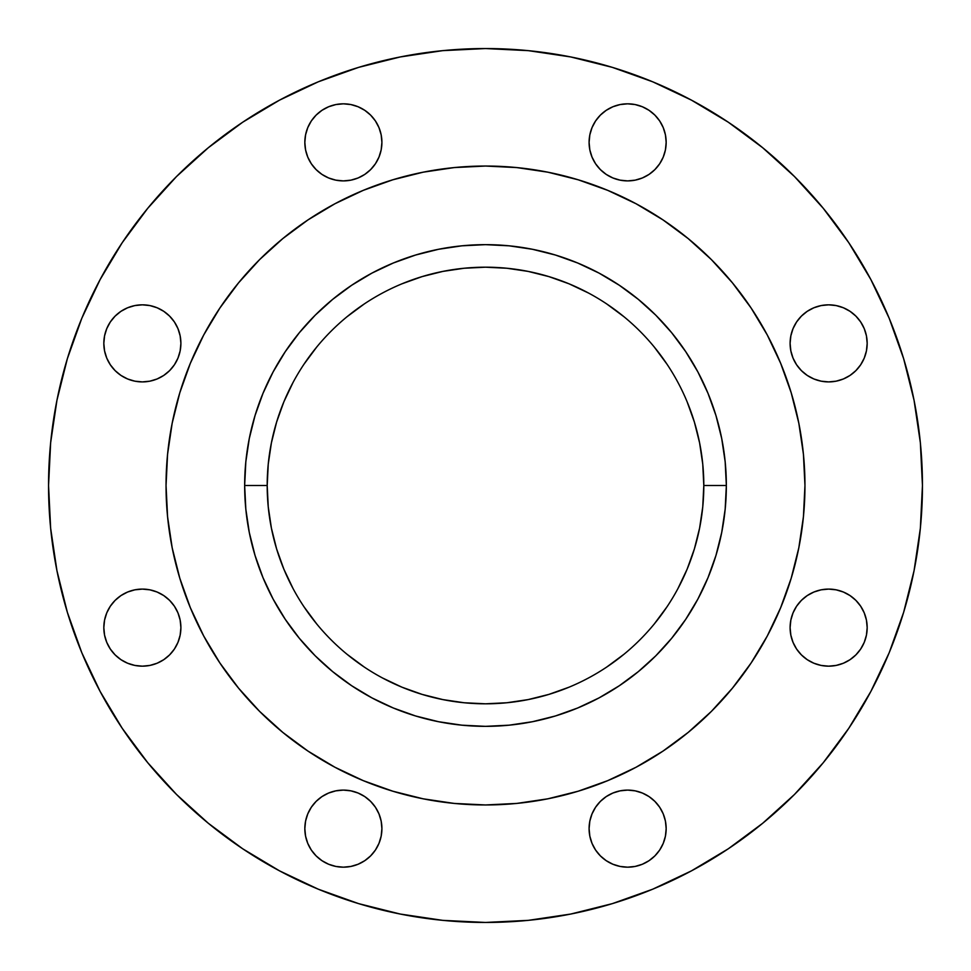 <?xml version="1.0" encoding="UTF-8"?>
<svg xmlns="http://www.w3.org/2000/svg" width="971" height="971" viewBox="0 0 971 971"><rect width="100%" height="100%" fill="white"/><g stroke="black" fill="none" stroke-linecap="round" stroke-linejoin="round"><path stroke-width="1.46" d="M866.435 350.883L864.239 358.117L860.67 364.78L864.239 358.117L860.67 364.78L855.888 370.619L860.67 364.78L855.888 370.619L850.05 375.413L855.888 370.619L850.05 375.413L843.386 378.969L836.152 381.166L828.639 381.906L821.114 381.166L813.892 378.969L807.229 375.413L801.391 370.619L796.596 364.78L793.04 358.117L790.843 350.883L790.103 343.37A38.537 38.537 0 0 1 828.639 304.833A38.537 38.537 0 0 1 867.176 343.37L866.435 335.857L867.176 343.37L866.435 350.883L867.176 343.37L866.435 335.857L867.176 343.37L866.435 350.883L867.176 343.37A38.537 38.537 0 0 1 828.639 381.906A38.537 38.537 0 0 1 790.103 343.37L790.843 335.857L793.04 328.623L796.596 321.959L801.391 316.121L807.229 311.327L813.892 307.771L821.114 305.574L828.639 304.833L821.114 305.574L828.639 304.833L836.152 305.574L828.639 304.833L821.114 305.574M866.435 620.117L867.176 627.63A38.537 38.537 0 0 1 828.639 666.167A38.537 38.537 0 0 1 790.103 627.63L790.843 620.117L793.04 612.883L796.596 606.22L801.391 600.381L807.229 595.587L813.892 592.031L821.114 589.834L828.639 589.094L836.152 589.834L843.386 592.031L850.05 595.587L855.888 600.381L860.67 606.22L855.888 600.381L860.67 606.22L864.239 612.883L866.435 620.117L867.176 627.63L866.435 635.143L864.239 642.377L860.67 649.041L864.239 642.377L860.67 649.041L855.888 654.879L860.67 649.041L864.239 642.377M612.883 864.239L620.117 866.435L627.63 867.176L620.117 866.435L612.883 864.239L620.117 866.435L612.883 864.239L606.22 860.67L600.381 855.888L595.587 850.05L600.381 855.888L595.587 850.05L592.031 843.386L589.834 836.152L589.094 828.639A38.537 38.537 0 0 1 627.63 790.103A38.537 38.537 0 0 1 666.167 828.639A38.537 38.537 0 0 1 627.63 867.176A38.537 38.537 0 0 1 589.094 828.639L589.834 821.114L592.031 813.892L595.587 807.229L600.381 801.391L606.22 796.596L612.883 793.04L620.117 790.843L627.63 790.103L635.143 790.843L642.377 793.04L649.041 796.596L654.879 801.391L659.673 807.229L663.229 813.892L665.426 821.114L666.167 828.639L665.426 821.114M305.574 821.114L307.771 813.892L311.327 807.229L316.121 801.391L321.959 796.596L328.623 793.04L335.857 790.843L343.37 790.103L350.883 790.843L358.117 793.04L364.78 796.596L370.619 801.391L375.413 807.229L378.969 813.892L381.166 821.114L381.906 828.639A38.537 38.537 0 0 1 343.37 867.176A38.537 38.537 0 0 1 304.833 828.639L305.574 821.114L304.833 828.639A38.537 38.537 0 0 1 343.37 790.103A38.537 38.537 0 0 1 381.906 828.639L381.166 836.152L378.969 843.386L375.413 850.05L370.619 855.888L364.78 860.67L358.117 864.239L350.883 866.435L358.117 864.239L350.883 866.435L343.37 867.176L350.883 866.435L358.117 864.239M177.96 612.883L174.404 606.22L177.96 612.883L180.157 620.117L180.897 627.63A38.537 38.537 0 0 1 142.361 666.167A38.537 38.537 0 0 1 103.824 627.63L104.565 620.117L103.824 627.63A38.537 38.537 0 0 1 142.361 589.094A38.537 38.537 0 0 1 180.897 627.63L180.157 635.143L177.96 642.377L174.404 649.041L169.609 654.879L163.771 659.673L157.108 663.229L149.886 665.426L142.361 666.167L149.886 665.426L142.361 666.167L134.848 665.426L142.361 666.167L149.886 665.426M177.96 328.623L174.404 321.959L177.96 328.623L180.157 335.857L180.897 343.37A38.537 38.537 0 0 1 142.361 381.906A38.537 38.537 0 0 1 103.824 343.37L104.565 350.883L103.824 343.37L104.565 335.857L103.824 343.37L104.565 350.883L103.824 343.37L104.565 335.857L103.824 343.37A38.537 38.537 0 0 1 142.361 304.833A38.537 38.537 0 0 1 180.897 343.37L180.157 350.883L177.96 358.117L174.404 364.78L169.609 370.619L163.771 375.413L157.108 378.969L149.886 381.166L142.361 381.906L134.848 381.166L127.614 378.969L120.95 375.413L115.112 370.619L110.33 364.78L106.761 358.117L104.565 350.883M370.619 115.112L364.78 110.33L370.619 115.112L364.78 110.33L370.619 115.112L375.413 120.95L378.969 127.614L381.166 134.848L381.906 142.361A38.537 38.537 0 0 1 343.37 180.897A38.537 38.537 0 0 1 304.833 142.361L305.574 134.848L304.833 142.361L305.574 134.848L307.771 127.614L305.574 134.848L304.833 142.361A38.537 38.537 0 0 1 343.37 103.824A38.537 38.537 0 0 1 381.906 142.361L381.166 149.886L378.969 157.108L375.413 163.771L378.969 157.108M666.167 142.361L665.426 149.886L663.229 157.108L659.673 163.771L654.879 169.609L649.041 174.404L642.377 177.96L635.143 180.157L627.63 180.897L620.117 180.157L612.883 177.96L606.22 174.404L600.381 169.609L595.587 163.771L592.031 157.108L589.834 149.886L589.094 142.361A38.537 38.537 0 0 1 627.63 103.824A38.537 38.537 0 0 1 666.167 142.361L665.426 134.848L663.229 127.614L665.426 134.848L666.167 142.361A38.537 38.537 0 0 1 627.63 180.897A38.537 38.537 0 0 1 589.094 142.361L589.834 134.848L592.031 127.614L595.587 120.95L600.381 115.112L606.22 110.33L600.381 115.112M532.618 721.684A240.844 240.844 0 0 0 619.304 685.744L638.287 671.665L655.801 655.801L671.665 638.287L685.744 619.304L697.906 599.034L708.005 577.66L715.967 555.412L721.708 532.484L725.179 509.107L726.344 485.5L703.805 485.5A218.305 218.305 0 0 1 485.5 703.805A218.305 218.305 0 0 1 267.195 485.5A218.305 218.305 0 0 0 485.5 703.805A218.305 218.305 0 0 0 703.805 485.5L726.344 485.5A240.844 240.844 0 0 1 485.5 726.344A240.844 240.844 0 0 1 244.656 485.5L267.195 485.5L268.251 464.102L267.195 485.5L244.656 485.5A240.844 240.844 0 0 0 249.268 532.351M249.316 532.618A240.844 240.844 0 0 0 285.256 619.304L299.335 638.287L315.199 655.801L332.713 671.665L351.696 685.744A240.844 240.844 0 0 0 438.382 721.684M438.649 721.732A240.844 240.844 0 0 0 532.351 721.732M685.744 619.304A240.844 240.844 0 0 0 721.684 532.618M203.801 334.849A319.459 319.459 0 0 0 166.041 485.5A319.459 319.459 0 0 1 485.5 166.041A319.459 319.459 0 0 1 804.959 485.5A319.459 319.459 0 0 0 767.199 334.849M751.238 308.195A319.459 319.459 0 0 0 662.805 219.762M636.151 203.801A319.459 319.459 0 0 0 334.849 203.801M308.195 219.762A319.459 319.459 0 0 0 219.762 308.195M48.55 485.5A436.95 436.95 0 0 1 485.5 48.55A436.95 436.95 0 0 1 922.45 485.5A436.95 436.95 0 0 1 485.5 922.45A436.95 436.95 0 0 1 48.55 485.5L50.65 528.333L56.949 570.742L67.363 612.337L81.807 652.718L100.147 691.473L122.188 728.262L147.738 762.696L176.528 794.472L208.304 823.262L242.738 848.812L279.527 870.853L318.282 889.193L358.663 903.637L318.282 889.193L358.663 903.637L400.258 914.051L442.667 920.35L485.5 922.45L528.333 920.35L570.742 914.051L612.337 903.637L652.718 889.193L691.473 870.853L728.262 848.812L691.473 870.853L728.262 848.812L762.696 823.262L794.472 794.472L823.262 762.696L848.812 728.262L870.853 691.473L889.193 652.718L903.637 612.337L914.051 570.742L920.35 528.333L922.45 485.5L920.35 442.667L914.051 400.258L903.637 358.663L889.193 318.282L870.853 279.527L848.812 242.738L823.262 208.304L794.472 176.528L762.696 147.738L728.262 122.188L691.473 100.147L652.718 81.807L612.337 67.363L652.718 81.807L612.337 67.363L570.742 56.949L528.333 50.65L485.5 48.55L442.667 50.65L400.258 56.949L358.663 67.363L318.282 81.807L279.527 100.147L242.738 122.188L279.527 100.147L242.738 122.188L208.304 147.738L176.528 176.528L147.738 208.304L122.188 242.738L100.147 279.527L81.807 318.282L67.363 358.663L56.949 400.258L50.65 442.667L48.55 485.5M271.394 442.91L276.601 422.13L283.811 401.958L276.601 422.13L271.394 442.91L268.251 464.102M303.984 364.222L316.752 347.011L303.984 364.222M347.011 316.752L364.222 303.984L347.011 316.752M506.898 268.251L528.09 271.394L506.898 268.251L485.5 267.195L464.102 268.251L442.91 271.394L422.13 276.601L401.958 283.811M606.778 303.984L623.989 316.752L606.778 303.984M654.248 347.011L667.016 364.222L654.248 347.011M687.189 401.958L694.399 422.13L699.606 442.91L694.399 422.13L687.189 401.958M699.606 442.91L702.749 464.102L703.805 485.5A218.305 218.305 0 0 0 485.5 267.195A218.305 218.305 0 0 0 267.195 485.5L268.251 506.898L267.195 485.5A218.305 218.305 0 0 1 485.5 267.195A218.305 218.305 0 0 1 703.805 485.5L702.749 506.898L699.606 528.09L694.399 548.87L687.189 569.042L694.399 548.87M667.016 606.778L654.248 623.989L667.016 606.778M623.989 654.248L606.778 667.016L623.989 654.248M364.222 667.016L347.011 654.248L364.222 667.016M316.752 623.989L303.984 606.778L316.752 623.989M293.036 588.523L283.811 569.042L276.601 548.87L283.811 569.042M864.239 328.623L860.67 321.959L864.239 328.623L860.67 321.959L864.239 328.623L866.435 335.857M855.888 316.121L850.05 311.327L843.386 307.771L850.05 311.327L855.888 316.121L860.67 321.959L855.888 316.121L850.05 311.327L843.386 307.771L850.05 311.327L855.888 316.121M821.114 665.426L828.639 666.167L836.152 665.426L828.639 666.167L821.114 665.426L828.639 666.167L836.152 665.426L828.639 666.167L821.114 665.426L813.892 663.229L807.229 659.673L801.391 654.879L796.596 649.041L793.04 642.377L790.843 635.143L790.103 627.63A38.537 38.537 0 0 1 828.639 589.094A38.537 38.537 0 0 1 867.176 627.63M627.63 867.176L635.143 866.435L642.377 864.239L635.143 866.435L627.63 867.176L635.143 866.435L642.377 864.239L635.143 866.435L627.63 867.176L620.117 866.435L627.63 867.176M654.879 855.888L659.673 850.05L663.229 843.386L665.426 836.152L663.229 843.386L659.673 850.05L654.879 855.888L659.673 850.05L663.229 843.386L665.426 836.152L663.229 843.386L659.673 850.05L654.879 855.888L649.041 860.67L642.377 864.239M305.574 836.152L307.771 843.386L311.327 850.05L316.121 855.888L311.327 850.05L307.771 843.386L305.574 836.152L307.771 843.386L311.327 850.05L316.121 855.888L311.327 850.05L307.771 843.386L305.574 836.152L304.833 828.639M328.623 864.239L335.857 866.435L343.37 867.176L335.857 866.435L328.623 864.239L335.857 866.435L343.37 867.176L350.883 866.435L343.37 867.176L335.857 866.435L328.623 864.239L321.959 860.67L316.121 855.888M110.33 606.22L115.112 600.381L110.33 606.22L106.761 612.883L110.33 606.22L115.112 600.381L110.33 606.22L106.761 612.883L104.565 620.117L103.824 627.63L104.565 635.143L106.761 642.377L110.33 649.041L115.112 654.879L120.95 659.673L115.112 654.879L110.33 649.041L106.761 642.377L110.33 649.041L115.112 654.879L120.95 659.673L127.614 663.229L134.848 665.426L142.361 666.167L134.848 665.426M149.886 305.574L142.361 304.833L134.848 305.574L142.361 304.833L149.886 305.574L142.361 304.833L134.848 305.574L142.361 304.833L149.886 305.574L157.108 307.771L163.771 311.327L169.609 316.121L174.404 321.959M115.112 316.121L120.95 311.327L127.614 307.771L120.95 311.327L115.112 316.121L110.33 321.959L106.761 328.623L110.33 321.959L106.761 328.623L110.33 321.959L115.112 316.121L120.95 311.327L127.614 307.771L120.95 311.327L115.112 316.121L110.33 321.959M358.117 106.761L350.883 104.565L343.37 103.824L335.857 104.565L328.623 106.761L335.857 104.565L343.37 103.824L350.883 104.565L358.117 106.761L350.883 104.565L343.37 103.824L335.857 104.565L328.623 106.761L335.857 104.565L343.37 103.824L350.883 104.565L358.117 106.761L364.78 110.33M321.959 110.33L316.121 115.112L311.327 120.95L307.771 127.614L311.327 120.95L316.121 115.112L321.959 110.33L316.121 115.112L311.327 120.95L307.771 127.614L305.574 134.848L307.771 127.614L311.327 120.95L316.121 115.112L321.959 110.33L328.623 106.761M663.229 127.614L659.673 120.95L654.879 115.112L649.041 110.33L654.879 115.112L659.673 120.95L663.229 127.614L659.673 120.95L654.879 115.112L649.041 110.33L654.879 115.112L659.673 120.95L663.229 127.614L665.426 134.848L663.229 127.614M642.377 106.761L635.143 104.565L627.63 103.824L620.117 104.565L612.883 106.761L620.117 104.565L627.63 103.824L635.143 104.565L642.377 106.761L635.143 104.565L627.63 103.824L620.117 104.565L612.883 106.761L620.117 104.565L627.63 103.824L635.143 104.565L642.377 106.761L649.041 110.33M850.05 659.673L855.888 654.879L860.67 649.041L855.888 654.879L850.05 659.673L843.386 663.229L836.152 665.426M836.152 305.574L828.639 304.833L836.152 305.574L843.386 307.771M864.239 612.883L860.67 606.22L855.888 600.381M728.262 122.188L691.473 100.147M358.663 67.363L318.282 81.807M242.738 848.812L279.527 870.853M612.337 903.637L652.718 889.193M666.167 828.639L665.426 836.152M375.413 850.05L370.619 855.888M115.112 654.879L110.33 649.041L106.761 642.377M115.112 600.381L120.95 595.587L127.614 592.031L134.848 589.834L142.361 589.094L149.886 589.834L157.108 592.031L163.771 595.587L169.609 600.381L174.404 606.22M120.95 375.413L115.112 370.619L110.33 364.78L106.761 358.117M104.565 335.857L106.761 328.623M127.614 307.771L134.848 305.574M375.413 163.771L370.619 169.609L364.78 174.404L358.117 177.96L350.883 180.157L343.37 180.897L335.857 180.157L328.623 177.96L321.959 174.404L316.121 169.609L311.327 163.771L307.771 157.108L305.574 149.886L304.833 142.361M606.22 110.33L612.883 106.761M206.265 330.322L219.397 308.754M222.82 303.692L238.563 282.84L259.609 259.609L282.84 238.563L308.025 219.883L334.91 203.764L363.251 190.365L392.77 179.805L423.174 172.183L454.185 167.582L485.5 166.041L516.815 167.582L547.826 172.183L578.231 179.805L607.749 190.365L636.09 203.764L662.975 219.883L688.16 238.563L711.391 259.609L732.437 282.84L751.117 308.025L767.236 334.91L780.635 363.251L791.195 392.77L798.817 423.174L803.418 454.185L804.959 485.5A319.459 319.459 0 0 1 485.5 804.959A319.459 319.459 0 0 1 166.041 485.5A319.459 319.459 0 0 0 203.801 636.151M312.395 217.019L334.91 203.764M640.678 206.265L662.246 219.397M667.308 222.82L688.16 238.563M753.982 312.395L767.236 334.91M764.735 640.678L751.603 662.246M748.18 667.308L732.437 688.16L711.391 711.391L688.16 732.437L662.975 751.117L636.09 767.236L607.749 780.635L578.231 791.195L547.826 798.817L516.815 803.418L485.5 804.959L454.185 803.418L423.174 798.817L392.77 791.195L363.251 780.635L334.91 767.236L308.025 751.117L282.84 732.437L259.609 711.391L238.563 688.16L219.883 662.975L203.764 636.09L190.365 607.749L179.805 578.231L172.183 547.826L167.582 516.815L166.041 485.5L167.582 454.185L172.183 423.174L179.805 392.77L190.365 363.251L203.764 334.91L219.883 308.025L238.563 282.84M658.605 753.982L636.09 767.236M330.322 764.735L308.754 751.603M303.692 748.18L282.84 732.437M217.019 658.605L203.764 636.09M219.762 662.805A319.459 319.459 0 0 0 308.195 751.238M334.849 767.199A319.459 319.459 0 0 0 636.151 767.199M662.805 751.238A319.459 319.459 0 0 0 751.238 662.805M767.199 636.151A319.459 319.459 0 0 0 804.959 485.5L803.418 516.815L798.817 547.826L791.195 578.231L780.635 607.749L767.236 636.09L751.117 662.975L732.437 688.16M244.656 485.5A240.844 240.844 0 0 1 485.5 244.656A240.844 240.844 0 0 1 726.344 485.5L725.179 461.893L721.708 438.516L715.967 415.588L708.005 393.34L697.906 371.966L685.744 351.696L671.665 332.713L655.801 315.199L638.287 299.335L619.304 285.256L599.034 273.094L577.66 262.995L555.412 255.033L532.484 249.292L509.107 245.821L485.5 244.656L461.893 245.821L438.516 249.292L415.588 255.033L393.34 262.995L371.966 273.094L351.696 285.256L332.713 299.335L315.199 315.199L299.335 332.713L285.256 351.696L273.094 371.966L262.995 393.34L255.033 415.588L249.292 438.516L245.821 461.893L244.656 485.5L245.821 509.107L249.292 532.484L255.033 555.412L262.995 577.66L273.094 599.034L285.256 619.304M351.696 685.744L371.966 697.906L393.34 708.005L415.588 715.967L438.516 721.708L461.893 725.179L485.5 726.344L509.107 725.179L532.484 721.708L555.412 715.967L577.66 708.005L599.034 697.906L619.304 685.744M726.344 485.5A240.844 240.844 0 0 0 721.732 438.649M721.684 438.382A240.844 240.844 0 0 0 685.744 351.696M619.304 285.256A240.844 240.844 0 0 0 532.618 249.316M532.351 249.268A240.844 240.844 0 0 0 438.649 249.268M438.382 249.316A240.844 240.844 0 0 0 351.696 285.256M285.256 351.696A240.844 240.844 0 0 0 249.316 438.382M588.523 293.036L569.042 283.811L548.87 276.601L528.09 271.394M293.036 382.477L283.811 401.958M268.251 506.898L271.394 528.09L276.601 548.87M382.477 677.964L401.958 687.189L422.13 694.399L442.91 699.606L464.102 702.749L485.5 703.805L506.898 702.749L528.09 699.606L548.87 694.399L569.042 687.189M677.964 588.523L687.189 569.042"/></g></svg>
